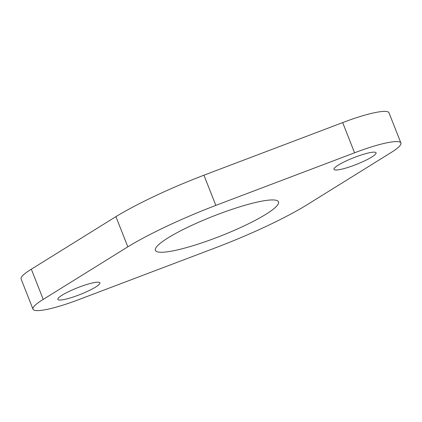 <?xml version="1.0" encoding="UTF-8"?>
<svg xmlns="http://www.w3.org/2000/svg" width="422" height="422" viewBox="0 0 422 422"><rect width="100%" height="100%" fill="white"/><g stroke="black" fill="none" stroke-linecap="round" stroke-linejoin="round"><path stroke-width="0.63" d="M345.882 161.083A22.603 3.613 -21.5 0 1 376.049 152.801A22.603 3.613 -21.5 0 1 364.16 161.083A22.603 3.613 -21.5 0 1 333.992 169.364A22.603 3.613 -21.5 0 1 345.882 161.083M69.735 291.111A22.603 3.613 -21.5 0 1 99.903 282.83A22.603 3.613 -21.5 0 1 88.013 291.111A22.603 3.613 -21.5 0 1 57.846 299.393A22.603 3.613 -21.5 0 1 69.735 291.111M190.195 226.102A66.159 10.576 -21.5 0 1 278.504 201.848A66.159 10.576 -21.5 0 1 243.7 226.092A66.159 10.576 -21.5 0 1 155.391 250.346A66.159 10.576 -21.5 0 1 190.195 226.102M32.995 309.184L21.1 278.989A49.311 7.886 -21.5 0 1 31.328 269.21L115.923 216.634A123.277 19.707 -21.5 0 1 155.206 195.913A123.277 19.707 -21.5 0 1 203.942 175.188L215.837 205.382L354.575 152.796A49.311 7.886 -21.5 0 1 400.9 143.011A49.311 7.886 -21.5 0 1 391.463 152.305L308.06 204.148A123.277 19.707 -21.5 0 1 214.861 248.036L78.038 299.889A49.311 7.886 -21.5 0 1 32.995 309.184A49.311 7.886 -21.5 0 1 43.223 299.404L127.813 246.828A123.277 19.707 -21.5 0 1 167.101 226.102A123.277 19.707 -21.5 0 1 215.837 205.382M203.942 175.188L342.685 122.602A49.311 7.886 -21.5 0 1 389.005 112.816L400.9 143.011M31.328 269.21L43.223 299.404M115.923 216.634L127.813 246.828M342.685 122.602L354.575 152.796"/></g></svg>
